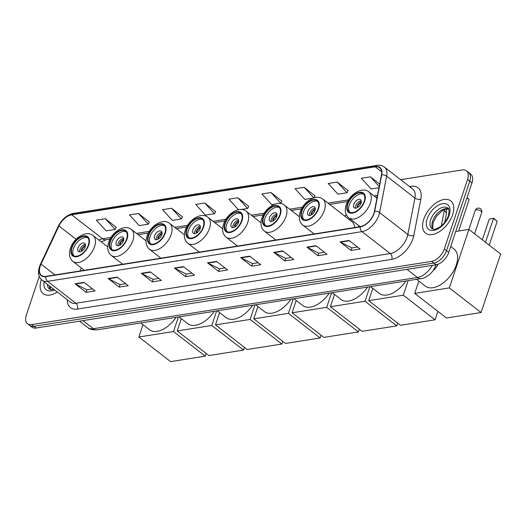 <?xml version="1.0" encoding="UTF-8"?>
<svg xmlns="http://www.w3.org/2000/svg" width="527" height="527" viewBox="0 0 527 527"><rect width="100%" height="100%" fill="white"/><g stroke="black" fill="none" stroke-linecap="round" stroke-linejoin="round"><path stroke-width="0.79" d="M358.584 226.926A22.602 12.964 -52.2 0 0 358.696 225.549M346.562 215.293A22.602 12.964 -52.2 0 0 344.513 215.951M438.227 264.159A12.793 7.338 127.8 0 1 433.365 270.456M39.268 276.458L26.35 315.06A12.793 7.338 -52.2 0 0 27.542 323.743L31.963 327.168A12.793 7.338 -52.2 0 0 36.132 328.025L436.02 264.791A12.793 7.338 -52.2 0 0 448.727 252.393L471.975 182.909A12.793 7.338 -52.2 0 0 470.782 174.226L468.575 172.513A12.793 7.338 -52.2 0 1 469.768 181.196A12.793 7.338 -52.2 0 0 468.575 172.513L466.369 170.801A12.793 7.338 -52.2 0 0 462.199 169.938L400.632 179.674M27.542 323.743A12.793 7.338 -52.2 0 0 31.712 324.606L431.606 261.366A12.793 7.338 -52.2 0 0 444.314 248.968L446.521 250.681L469.768 181.196L446.521 250.681A12.793 7.338 -52.2 0 1 433.813 263.078A12.793 7.338 -52.2 0 0 446.521 250.681L448.727 252.393M31.712 324.606L33.919 326.318L433.813 263.078L33.919 326.318A12.793 7.338 -52.2 0 1 29.749 325.455A12.793 7.338 -52.2 0 0 33.919 326.318L36.132 328.025M452.621 214.752A20.467 11.739 -52.2 0 0 450.717 200.859A20.467 11.739 -52.2 0 0 436.218 202.842A20.467 11.739 -52.2 0 0 423.715 219.318A20.467 11.739 -52.2 0 0 425.625 233.211A20.467 11.739 -52.2 0 0 440.124 231.228A20.467 11.739 -52.2 0 0 452.621 214.752A20.467 11.739 -52.2 0 0 450.717 200.859A20.467 11.739 -52.2 0 0 436.218 202.842A20.467 11.739 -52.2 0 0 423.715 219.318A20.467 11.739 -52.2 0 0 425.625 233.211A20.467 11.739 -52.2 0 0 440.124 231.228A20.467 11.739 -52.2 0 0 452.621 214.752M41.356 279.593A20.467 11.739 -52.2 0 0 41.284 279.791A20.467 11.739 -52.2 0 0 43.194 293.684A20.467 11.739 -52.2 0 0 57.259 291.991A20.467 11.739 -52.2 0 1 43.194 293.684L43.194 293.684A20.467 11.739 -52.2 0 1 41.284 279.791A20.467 11.739 -52.2 0 1 41.356 279.593M373.86 213.428A13.643 7.826 127.8 0 1 360.31 226.65L45.935 276.365A13.643 7.826 127.8 0 1 41.488 275.443A13.643 7.826 127.8 0 1 41.04 264.132L58.938 225.971A13.643 7.826 127.8 0 1 71.665 214.799L375.211 166.802A13.643 7.826 127.8 0 1 379.657 167.724A13.643 7.826 127.8 0 1 381.462 174.971L374.394 211.419A13.643 7.826 127.8 0 1 373.86 213.428M374.104 213.389A13.985 8.024 -52.2 0 0 374.651 211.327L381.719 174.885A13.985 8.024 -52.2 0 0 375.303 166.506L71.764 214.509A13.985 8.024 -52.2 0 0 58.721 225.958L40.823 264.119A13.985 8.024 -52.2 0 0 45.842 276.655L360.211 226.946A13.985 8.024 -52.2 0 0 374.104 213.389M92.502 288.895L86.869 289.784L75.44 284.04A3.412 2.385 -99 0 1 75.045 283.783L86.085 292.347L95.117 290.917L84.076 282.36L75.045 283.783M86.948 289.771L86.085 292.347M125.63 283.658L119.998 284.547L108.562 278.803A3.412 2.385 -99 0 1 108.167 278.546L119.207 287.11L128.239 285.68L117.198 277.116L108.167 278.546M120.07 284.534L119.207 287.11M158.752 278.414L153.12 279.31L141.691 273.566A3.412 2.385 -99 0 1 141.289 273.309L152.329 281.873L161.367 280.443L150.327 271.879L141.289 273.309M153.192 279.297L152.329 281.873M191.874 273.177L186.242 274.073L174.812 268.322A3.412 2.385 -99 0 1 174.417 268.072L185.458 276.635L194.489 275.206L183.449 266.642L174.417 268.072M186.314 274.06L185.458 276.635M357.497 246.992L351.858 247.881L340.429 242.137A3.412 2.385 -99 0 1 340.034 241.88L351.074 250.444L360.106 249.014L349.065 240.457L340.034 241.88M351.937 247.868L351.074 250.444M324.368 252.229L318.736 253.118L307.307 247.374A3.412 2.385 -99 0 1 306.912 247.123L317.952 255.681L326.984 254.258L315.943 245.694L306.912 247.123M318.815 253.105L317.952 255.681M291.247 257.466L285.614 258.355L274.185 252.611A3.412 2.385 -99 0 1 273.783 252.361L284.824 260.924L293.862 259.495L282.821 250.931L273.783 252.361M285.687 258.342L284.824 260.924M258.125 262.703L252.492 263.592L241.063 257.848A3.412 2.385 -99 0 1 240.661 257.598L251.702 266.161L260.733 264.732L249.693 256.168L240.661 257.598M252.565 263.586L251.702 266.161M224.996 267.94L219.364 268.829L207.934 263.085A3.412 2.385 -99 0 1 207.539 262.835L218.58 271.398L227.611 269.969L216.571 261.405L207.539 262.835M219.443 268.823L218.58 271.398M444.314 248.968L467.561 179.483A12.793 7.338 -52.2 0 0 466.369 170.801M182.487 216.834L171.618 208.251L162.579 209.674L172.355 220.372L181.387 218.949L182.546 216.722M149.365 222.078L138.489 213.488L129.458 214.917L139.233 225.615L148.265 224.186L149.424 221.966M116.243 227.315L105.367 218.725L96.336 220.154L106.105 230.852L115.143 229.423L116.302 227.203M281.859 201.123L270.99 192.533L261.952 193.962L271.728 204.66L274.929 204.153M314.981 195.886L304.112 187.296L295.074 188.725L304.85 199.423L313.229 198.099M348.11 190.649L337.234 182.059L328.202 183.488L337.972 194.186L347.01 192.757L348.163 190.537M379.697 184.068L370.356 176.822L361.324 178.251L371.1 188.949L378.992 187.698M215.609 211.597L204.739 203.007L195.708 204.436L205.477 215.135L214.515 213.712L215.668 211.485M248.737 206.36L237.861 197.77L228.83 199.199L238.428 209.706M241.287 209.476L247.637 208.468L248.797 206.248M237.861 197.77L247.637 208.468M279.593 203.415L280.759 203.231L281.919 201.011M270.99 192.533L280.759 203.231M313.954 197.862L315.041 195.774M304.112 187.296L313.802 197.908M337.234 182.059L347.01 192.757M370.356 176.822L379.223 186.525M204.739 203.007L214.515 213.712M171.618 208.251L181.387 218.949M138.489 213.488L148.265 224.186M105.367 218.725L115.143 229.423M364.164 201.419A11.515 6.601 -52.2 0 0 363.09 193.607A11.515 6.601 -52.2 0 0 354.934 194.72A11.515 6.601 -52.2 0 0 347.906 203.989A11.515 6.601 -52.2 0 0 348.979 211.801A11.515 6.601 -52.2 0 0 357.135 210.688A11.515 6.601 -52.2 0 0 364.164 201.419M363.716 194.219A11.515 6.601 -52.2 0 0 349.282 205.062A11.515 6.601 -52.2 0 0 349.73 212.256M416.554 279.323L425.348 286.141A23.451 13.452 -52.2 0 0 441.962 283.869A23.451 13.452 -52.2 0 0 456.283 264.995A23.451 13.452 -52.2 0 0 454.096 249.08L450.717 246.458M361.028 203.205A5.118 2.938 -52.2 0 0 360.547 199.733A5.118 2.938 -52.2 0 0 356.924 200.227A5.118 2.938 -52.2 0 0 353.801 204.344A5.118 2.938 -52.2 0 0 354.276 207.816A5.118 2.938 -52.2 0 0 357.899 207.322A5.118 2.938 -52.2 0 0 361.028 203.205M361.232 200.846A5.118 2.938 -52.2 0 0 355.732 205.846A5.118 2.938 -52.2 0 0 355.527 208.198M357.991 207.263L356.911 206.426A6.825 3.913 127.8 0 1 361.311 201.617M361.258 202.296A5.968 3.425 127.8 0 0 357.53 206.327L356.911 206.426M357.53 206.327L358.538 206.834M482.343 239.825L489.273 219.113L493.687 218.237L497.192 221.314L489.214 245.147M455.723 231.485L468.905 229.397L500.65 254.021L481.072 312.531L446.441 318.005L414.703 293.387L418.82 281.075M414.703 293.387L449.327 287.913L481.072 312.531M468.905 229.397L449.327 287.913M497.192 221.314L493.489 218.448L485.519 242.282M493.687 218.237L489.273 219.113M458.622 231.024L469.149 199.562L466.968 197.875M467.067 197.592L469.149 199.562M318.15 208.692A11.515 6.601 -52.2 0 0 317.076 200.886A11.515 6.601 -52.2 0 0 308.927 201.999A11.515 6.601 -52.2 0 0 301.892 211.268A11.515 6.601 -52.2 0 0 302.966 219.08A11.515 6.601 -52.2 0 0 311.121 217.961A11.515 6.601 -52.2 0 0 318.15 208.692M317.709 201.498A11.515 6.601 -52.2 0 0 303.269 212.335A11.515 6.601 -52.2 0 0 303.717 219.535M370.54 286.596L379.341 293.42A23.451 13.452 -52.2 0 0 405.882 281.01M354.552 227.565A16.416 9.414 -52.2 0 0 352.102 221.841L322.84 199.147A16.416 9.414 127.8 0 1 324.375 210.286A16.416 9.414 127.8 0 1 314.349 223.501A16.416 9.414 127.8 0 1 302.722 225.095C299.244 222.045 298.387 217.723 300.159 212.124C303.354 201.736 316.213 193.475 322.84 199.147M350.745 219.384A20.171 11.568 -52.2 0 0 349.276 219.647M315.014 210.477A5.118 2.938 -52.2 0 0 314.54 207.006A5.118 2.938 -52.2 0 0 310.917 207.506A5.118 2.938 -52.2 0 0 307.788 211.623A5.118 2.938 -52.2 0 0 308.269 215.095A5.118 2.938 -52.2 0 0 311.892 214.601A5.118 2.938 -52.2 0 0 315.014 210.477M315.218 208.125A5.118 2.938 -52.2 0 0 309.718 213.119A5.118 2.938 -52.2 0 0 309.52 215.477M311.977 214.535L310.904 213.698A6.825 3.913 127.8 0 1 315.304 208.896M315.245 209.568A5.968 3.425 127.8 0 0 311.516 213.6L310.904 213.698M311.516 213.6L312.524 214.114M437.884 311.371L435.058 319.81L400.428 325.284L368.689 300.667L372.806 288.355M368.689 300.667L403.32 295.186L435.058 319.81M408.181 280.647L403.32 295.186M279.85 214.752A11.515 6.601 -52.2 0 0 278.776 206.94A11.515 6.601 -52.2 0 0 270.621 208.053A11.515 6.601 -52.2 0 0 263.586 217.322A11.515 6.601 -52.2 0 0 264.666 225.134A11.515 6.601 -52.2 0 0 272.815 224.021A11.515 6.601 -52.2 0 0 279.85 214.752M279.402 207.552A11.515 6.601 -52.2 0 0 264.969 218.395A11.515 6.601 -52.2 0 0 265.417 225.589M332.241 292.656L341.035 299.474A23.451 13.452 -52.2 0 0 367.576 287.07M276.715 216.538A5.118 2.938 -52.2 0 0 276.234 213.066A5.118 2.938 -52.2 0 0 272.611 213.56A5.118 2.938 -52.2 0 0 269.488 217.677A5.118 2.938 -52.2 0 0 269.962 221.149A5.118 2.938 -52.2 0 0 273.585 220.655A5.118 2.938 -52.2 0 0 276.715 216.538M276.919 214.179A5.118 2.938 -52.2 0 0 271.418 219.179A5.118 2.938 -52.2 0 0 271.214 221.531M273.678 220.596L272.597 219.759A6.825 3.913 127.8 0 1 276.998 214.95M276.938 215.622A5.968 3.425 127.8 0 0 273.21 219.66L272.597 219.759M273.21 219.66L274.218 220.167M397.668 323.143L396.759 325.864L362.128 331.338L330.383 306.721L334.507 294.409M330.383 306.721L365.013 301.246L396.759 325.864M369.882 286.701L365.013 301.246M241.544 220.806A11.515 6.601 -52.2 0 0 240.47 212.994A11.515 6.601 -52.2 0 0 232.315 214.114A11.515 6.601 -52.2 0 0 225.286 223.382A11.515 6.601 -52.2 0 0 226.36 231.195A11.515 6.601 -52.2 0 0 234.515 230.075A11.515 6.601 -52.2 0 0 241.544 220.806M241.102 213.613A11.515 6.601 -52.2 0 0 226.663 224.449A11.515 6.601 -52.2 0 0 227.111 231.649M293.934 298.71L302.735 305.535A23.451 13.452 -52.2 0 0 329.276 293.124M238.408 222.592A5.118 2.938 -52.2 0 0 237.934 219.12A5.118 2.938 -52.2 0 0 234.311 219.614A5.118 2.938 -52.2 0 0 231.182 223.738A5.118 2.938 -52.2 0 0 231.663 227.209A5.118 2.938 -52.2 0 0 235.286 226.709A5.118 2.938 -52.2 0 0 238.408 222.592M238.612 220.24A5.118 2.938 -52.2 0 0 233.112 225.233A5.118 2.938 -52.2 0 0 232.908 227.592M235.371 226.65L234.298 225.813A6.825 3.913 127.8 0 1 238.698 221.011M238.639 221.683A5.968 3.425 127.8 0 0 234.91 225.714L234.298 225.813M234.91 225.714L235.918 226.228M359.368 329.197L358.452 331.918L323.822 337.399L292.083 312.781L296.2 300.469M292.083 312.781L326.714 307.3L358.452 331.918M331.575 292.762L326.714 307.3M203.244 226.867A11.515 6.601 -52.2 0 0 202.17 219.054A11.515 6.601 -52.2 0 0 194.015 220.167A11.515 6.601 -52.2 0 0 186.98 229.436A11.515 6.601 -52.2 0 0 188.06 237.249A11.515 6.601 -52.2 0 0 196.209 236.136A11.515 6.601 -52.2 0 0 203.244 226.867M202.796 219.667A11.515 6.601 -52.2 0 0 188.363 230.51A11.515 6.601 -52.2 0 0 188.811 237.703M255.635 304.771L264.429 311.589A23.451 13.452 -52.2 0 0 290.97 299.178M200.108 228.652A5.118 2.938 -52.2 0 0 199.628 225.181A5.118 2.938 -52.2 0 0 196.004 225.675A5.118 2.938 -52.2 0 0 192.882 229.792A5.118 2.938 -52.2 0 0 193.356 233.263A5.118 2.938 -52.2 0 0 196.979 232.769A5.118 2.938 -52.2 0 0 200.108 228.652M200.313 226.294A5.118 2.938 -52.2 0 0 194.812 231.294A5.118 2.938 -52.2 0 0 194.608 233.645M197.072 232.703L195.991 231.867A6.825 3.913 127.8 0 1 200.392 227.065M200.332 227.736A5.968 3.425 127.8 0 0 196.604 231.775L195.991 231.867M196.604 231.775L197.612 232.282M321.062 335.251L320.152 337.978L285.522 343.452L253.777 318.835L257.901 306.523M253.777 318.835L288.407 313.361L320.152 337.978M293.275 298.816L288.407 313.361M164.938 232.921A11.515 6.601 -52.2 0 0 163.864 225.108A11.515 6.601 -52.2 0 0 155.709 226.228A11.515 6.601 -52.2 0 0 148.68 235.497A11.515 6.601 -52.2 0 0 149.754 243.303A11.515 6.601 -52.2 0 0 157.909 242.189A11.515 6.601 -52.2 0 0 164.938 232.921M164.496 225.727A11.515 6.601 -52.2 0 0 150.057 236.564A11.515 6.601 -52.2 0 0 150.505 243.764M217.328 310.825L226.129 317.649A23.451 13.452 -52.2 0 0 252.67 305.238M161.802 234.706A5.118 2.938 -52.2 0 0 161.328 231.234A5.118 2.938 -52.2 0 0 157.705 231.728A5.118 2.938 -52.2 0 0 154.576 235.852A5.118 2.938 -52.2 0 0 155.057 239.324A5.118 2.938 -52.2 0 0 158.68 238.823A5.118 2.938 -52.2 0 0 161.802 234.706M162.006 232.354A5.118 2.938 -52.2 0 0 156.506 237.348A5.118 2.938 -52.2 0 0 156.302 239.706M158.765 238.764L157.692 237.927A6.825 3.913 127.8 0 1 162.092 233.118M162.033 233.797A5.968 3.425 127.8 0 0 158.304 237.829L157.692 237.927M158.304 237.829L159.312 238.336M282.762 341.312L281.846 344.032L247.216 349.513L215.477 324.889L219.594 312.583M215.477 324.889L250.108 319.415L281.846 344.032M254.969 304.876L250.108 319.415M126.638 238.981A11.515 6.601 -52.2 0 0 125.564 231.169A11.515 6.601 -52.2 0 0 117.409 232.282A11.515 6.601 -52.2 0 0 110.374 241.55A11.515 6.601 -52.2 0 0 111.447 249.363A11.515 6.601 -52.2 0 0 119.603 248.243A11.515 6.601 -52.2 0 0 126.638 238.981M126.19 231.781A11.515 6.601 -52.2 0 0 111.757 242.618A11.515 6.601 -52.2 0 0 112.205 249.818M179.028 316.885L187.823 323.703A23.451 13.452 -52.2 0 0 214.364 311.292M123.502 240.767A5.118 2.938 -52.2 0 0 123.022 237.295A5.118 2.938 -52.2 0 0 119.398 237.789A5.118 2.938 -52.2 0 0 116.276 241.906A5.118 2.938 -52.2 0 0 116.75 245.378A5.118 2.938 -52.2 0 0 120.373 244.884A5.118 2.938 -52.2 0 0 123.502 240.767M123.707 238.408A5.118 2.938 -52.2 0 0 118.206 243.408A5.118 2.938 -52.2 0 0 118.002 245.76M120.466 244.818L119.385 243.981A6.825 3.913 127.8 0 1 123.786 239.179M123.726 239.851A5.968 3.425 127.8 0 0 119.998 243.889L119.385 243.981M119.998 243.889L121.006 244.396M244.456 347.365L243.546 350.093L208.916 355.567L177.171 330.949L181.295 318.637M177.171 330.949L211.801 325.475L243.546 350.093M216.669 310.93L211.801 325.475M88.332 245.035A11.515 6.601 -52.2 0 0 87.258 237.222A11.515 6.601 -52.2 0 0 79.103 238.342A11.515 6.601 -52.2 0 0 72.074 247.604A11.515 6.601 -52.2 0 0 73.148 255.417A11.515 6.601 -52.2 0 0 81.303 254.304A11.515 6.601 -52.2 0 0 88.332 245.035M87.89 237.842A11.515 6.601 -52.2 0 0 73.451 248.678A11.515 6.601 -52.2 0 0 73.899 255.872M140.722 322.939L149.516 329.764A23.451 13.452 -52.2 0 0 176.064 317.353M85.196 246.82A5.118 2.938 -52.2 0 0 84.722 243.349A5.118 2.938 -52.2 0 0 81.099 243.843A5.118 2.938 -52.2 0 0 77.97 247.967A5.118 2.938 -52.2 0 0 78.451 251.438A5.118 2.938 -52.2 0 0 82.074 250.938A5.118 2.938 -52.2 0 0 85.196 246.82M85.4 244.462A5.118 2.938 -52.2 0 0 79.9 249.462A5.118 2.938 -52.2 0 0 79.696 251.82M82.159 250.878L81.086 250.042A6.825 3.913 127.8 0 1 85.486 245.233M85.427 245.911A5.968 3.425 127.8 0 0 81.698 249.943L81.086 250.042M81.698 249.943L82.706 250.45M206.156 353.426L205.24 356.147L170.61 361.621L138.871 337.003L142.988 324.698M138.871 337.003L173.502 331.529L205.24 356.147M178.363 316.99L173.502 331.529M82.95 320.627L93.384 328.716A8.531 5.962 81 0 0 97.166 329.83C92.482 330.021 89.373 329.27 87.831 327.57A17.055 9.782 -52.2 0 0 93.384 328.716L417.397 277.485A17.055 9.782 -52.2 0 0 432.344 265.377M406.963 269.389L417.397 277.485A8.531 5.962 81 0 0 421.178 278.592L97.166 329.83M471.975 182.909L467.561 179.483M436.02 264.791L431.606 261.366M441.31 225.899L444.287 210.556L443.602 210.029M446.415 209.041L446.303 214.39A8.531 4.618 -169 0 0 444.287 210.556A17.055 9.782 -52.2 0 0 444.439 209.647M409.538 186.578L411.086 186.334A21.324 12.226 127.8 0 1 420.856 199.101L413.794 235.549A21.324 12.226 127.8 0 1 391.785 259.35L77.41 309.066A4.262 2.984 81 0 0 75.875 303.269L390.25 253.553A17.055 9.782 -52.2 0 0 407.187 237.018A17.055 9.782 -52.2 0 0 407.852 234.508L414.92 198.066A17.055 9.782 -52.2 0 0 412.661 189.002L384.394 167.079A17.055 9.782 127.8 0 1 386.653 176.143A4.262 2.312 -169 0 0 381.719 174.885M77.41 309.066A21.324 12.226 127.8 0 1 67.278 299.758M70.315 302.116A17.055 9.782 -52.2 0 0 75.875 303.269L47.608 281.346A17.055 9.782 127.8 0 1 42.048 280.193L70.315 302.116M420.856 199.101A4.262 2.312 11 0 1 414.92 198.066L386.653 176.143L379.592 212.592A17.055 9.782 127.8 0 1 378.92 215.102A17.055 9.782 127.8 0 1 361.983 231.636A4.262 2.984 -99 0 1 360.211 226.946M374.651 211.327A4.262 2.312 -169 0 1 379.592 212.592L407.852 234.508A4.262 2.312 11 0 0 413.794 235.549M384.394 167.079C382.306 165.511 379.822 164.938 376.95 165.379A4.262 2.984 81 0 0 375.303 166.506M71.764 214.509A4.262 2.984 -99 0 1 73.405 213.376C66.949 214.864 61.909 219.16 58.28 226.248L40.381 264.409C37.397 271.161 37.951 276.425 42.048 280.193M58.721 225.958A4.262 1.271 -154.9 0 0 58.28 226.248M40.823 264.119A4.262 1.271 -154.9 0 0 40.381 264.409M45.842 276.655A4.262 2.984 81 0 0 47.608 281.346L361.983 231.636L390.25 253.553A4.262 2.984 81 0 1 391.785 259.35M410.559 187.375A4.262 2.984 81 0 0 411.086 186.334M71.665 214.799L102.581 238.777A13.643 7.826 -52.2 0 0 98.924 240.068M58.938 225.971L76.099 239.278M41.04 264.132L54.973 274.936M81.382 268.012L79.992 270.977M375.211 166.802L381.653 171.802M377.523 195.3L373.992 195.86M348.564 199.878L327.985 203.132M302.551 207.157L289.679 209.193M264.251 213.211L251.379 215.247M225.945 219.272L213.073 221.307M187.645 225.325L174.773 227.361M149.339 231.379L136.467 233.415M111.039 237.44L102.581 238.777A7.674 5.369 81 0 0 105.98 239.772L101.23 241.853M207.934 263.085L216.913 261.669M241.063 257.848L250.035 256.432M274.185 252.611L283.157 251.195M307.307 247.374L316.279 245.957M340.429 242.137L349.408 240.714M174.812 268.322L183.785 266.906M141.691 273.566L150.663 272.143M108.562 278.803L117.541 277.38M75.44 284.04L84.412 282.617M448.503 208.883A12.997 7.457 -52.2 0 0 432.581 221.268A12.997 7.457 -52.2 0 0 432.845 229.074M447.792 208.046A12.997 7.457 -52.2 0 0 438.589 209.311A12.997 7.457 -52.2 0 0 430.645 219.772A12.997 7.457 -52.2 0 0 431.863 228.593C433.352 228.685 433.01 231.281 440.934 226.202C444.465 223.303 446.949 219.825 448.385 215.774C449.386 210.681 449.188 208.112 447.792 208.046M427.186 218.771A15.553 8.919 -52.2 0 0 433.708 230.378A15.553 8.919 -52.2 0 0 449.156 215.299A15.553 8.919 -52.2 0 0 442.634 203.692A15.553 8.919 -52.2 0 0 427.186 218.771M347.451 204.061A12.154 6.97 -52.2 0 0 352.543 213.125A12.154 6.97 -52.2 0 0 364.618 201.347A12.154 6.97 -52.2 0 0 359.519 192.283A12.154 6.97 -52.2 0 0 347.451 204.061M370.389 203.014A16.416 9.414 127.8 0 1 360.356 216.228A16.416 9.414 127.8 0 1 348.736 217.816C345.257 214.766 344.401 210.444 346.167 204.851C349.368 194.456 362.22 186.196 368.854 191.874A16.416 9.414 127.8 0 1 370.389 203.014M474.59 233.804L481.685 212.592A3.412 1.456 -161.5 0 0 480.861 211.129A3.412 1.456 -161.5 0 0 476.243 209.799A3.412 1.456 -161.5 0 0 475.216 210.431L468.865 229.403M301.437 211.34A12.154 6.97 -52.2 0 0 306.536 220.405A12.154 6.97 -52.2 0 0 318.604 208.626A12.154 6.97 -52.2 0 0 313.512 199.555A12.154 6.97 -52.2 0 0 301.437 211.34M263.138 217.394A12.154 6.97 -52.2 0 0 268.23 226.458A12.154 6.97 -52.2 0 0 280.298 214.68A12.154 6.97 -52.2 0 0 275.206 205.616A12.154 6.97 -52.2 0 0 263.138 217.394M286.075 216.347A16.416 9.414 127.8 0 1 276.043 229.561A16.416 9.414 127.8 0 1 264.416 231.149C260.937 228.099 260.088 223.777 261.853 218.185C265.055 207.79 277.907 199.529 284.54 205.207A16.416 9.414 127.8 0 1 286.075 216.347M224.831 223.455A12.154 6.97 -52.2 0 0 229.93 232.519A12.154 6.97 -52.2 0 0 241.998 220.734A12.154 6.97 -52.2 0 0 236.906 211.67A12.154 6.97 -52.2 0 0 224.831 223.455M247.769 222.401A16.416 9.414 127.8 0 1 237.743 235.615A16.416 9.414 127.8 0 1 226.116 237.209C222.638 234.159 221.781 229.838 223.547 224.238C226.748 213.85 239.607 205.583 246.234 211.261A16.416 9.414 127.8 0 1 247.769 222.401M186.532 229.508A12.154 6.97 -52.2 0 0 191.624 238.573A12.154 6.97 -52.2 0 0 203.692 226.794A12.154 6.97 -52.2 0 0 198.6 217.73A12.154 6.97 -52.2 0 0 186.532 229.508M209.469 228.461A16.416 9.414 127.8 0 1 199.437 241.676A16.416 9.414 127.8 0 1 187.81 243.263C184.331 240.213 183.482 235.892 185.247 230.299C188.449 219.904 201.301 211.643 207.934 217.322A16.416 9.414 127.8 0 1 209.469 228.461M148.225 235.562A12.154 6.97 -52.2 0 0 153.324 244.633A12.154 6.97 -52.2 0 0 165.392 232.848A12.154 6.97 -52.2 0 0 160.3 223.784A12.154 6.97 -52.2 0 0 148.225 235.562M171.163 234.515A16.416 9.414 127.8 0 1 161.137 247.73A16.416 9.414 127.8 0 1 149.51 249.324C146.032 246.274 145.175 241.946 146.941 236.353C150.142 225.964 163.001 217.697 169.628 223.376A16.416 9.414 127.8 0 1 171.163 234.515M109.926 241.623A12.154 6.97 -52.2 0 0 115.018 250.687A12.154 6.97 -52.2 0 0 127.086 238.909A12.154 6.97 -52.2 0 0 121.994 229.844A12.154 6.97 -52.2 0 0 109.926 241.623M132.863 240.575A16.416 9.414 127.8 0 1 122.831 253.79A16.416 9.414 127.8 0 1 111.204 255.378C107.725 252.328 106.876 248.006 108.641 242.407C111.836 232.018 124.695 223.758 131.328 229.429A16.416 9.414 127.8 0 1 132.863 240.575M71.619 247.677A12.154 6.97 -52.2 0 0 76.718 256.741A12.154 6.97 -52.2 0 0 88.786 244.963A12.154 6.97 -52.2 0 0 83.688 235.898A12.154 6.97 -52.2 0 0 71.619 247.677M94.557 246.629A16.416 9.414 127.8 0 1 84.531 259.844A16.416 9.414 127.8 0 1 72.904 261.438C69.426 258.388 68.569 254.06 70.335 248.467C73.536 238.072 86.395 229.812 93.022 235.49A16.416 9.414 127.8 0 1 94.557 246.629M49.419 285.911A12.997 7.457 -52.2 0 0 50.414 289.547M44.103 281.787A15.553 8.919 -52.2 0 0 54.492 289.843M47.489 284.415A12.997 7.457 -52.2 0 0 49.433 289.066L51.639 289.685L53.794 289.303M436.402 264.607L432.878 271.095L429.933 274.238C425.737 277.294 422.819 278.743 421.178 278.592M87.831 327.57L79.564 321.16M446.303 214.39L444.762 222.341M376.95 165.379L73.405 213.376M377.213 196.887L375.639 197.131M347.583 201.571L329.625 204.41M301.569 208.85L291.326 210.464M263.263 214.904L253.019 216.525M224.963 220.958L214.72 222.578M186.657 227.018L176.413 228.639M148.357 233.072L138.114 234.693M110.051 239.133L105.98 239.772M83.865 269.936L83.641 270.404M433.003 229.113L432.621 228.02L433.201 222.368L436.712 215.938L442.258 210.787L445.526 209.259L448.582 209.028M360.158 226.676L348.736 217.816M376.963 198.165L368.854 191.874M481.685 212.592A3.412 3.412 0 0 0 477.917 208.139A3.412 3.412 0 0 0 475.216 210.431M314.145 233.955L302.722 225.095M275.838 240.009L264.416 231.149M299.27 216.63L284.54 205.207M237.539 246.069L226.116 237.209M260.97 222.684L246.234 211.261M199.232 252.123L187.81 243.263M222.664 228.744L207.934 217.322M160.933 258.177L149.51 249.324M184.364 234.798L169.628 223.376M122.626 264.238L111.204 255.378M146.058 240.859L131.328 229.429M84.327 270.292L72.904 261.438M107.758 246.913L93.022 235.49M50.572 289.587L50.045 286.398"/></g></svg>
